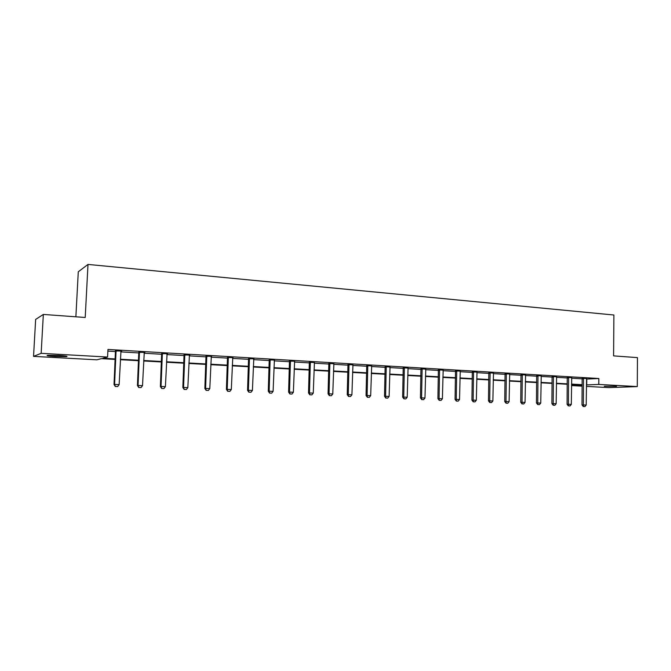 <?xml version="1.0" encoding="UTF-8"?>
<svg xmlns="http://www.w3.org/2000/svg" width="671" height="671" viewBox="0 0 671 671"><rect width="100%" height="100%" fill="white"/><g stroke="black" fill="none" stroke-linecap="round" stroke-linejoin="round"><path stroke-width="1.01" d="M58.553 355.462C65.557 355.915 68.207 356.301 66.504 356.628L55.592 356.486C48.564 356.049 45.888 355.655 47.566 355.32L58.553 355.462M616.498 386.303L604.286 386.278L616.498 386.303M75.873 316.804L78.281 271.78L88.002 264.424L613.898 315.009L613.596 355.882L637.45 357.618L637.291 386.588L608.907 387.612L586.387 386.387M582.193 386.16L571.516 385.582L582.202 385.12M115.278 359.421L101.355 358.658L96.918 359.815L33.55 356.376L41.149 353.332L107.578 357.039L102.881 358.264L115.303 358.943M41.149 353.332L43.338 314.439L35.647 319.43L33.55 356.376M144.835 352.401L138.88 352.309M144.827 352.652L144.181 352.619M189.818 355.043L184.122 354.959M189.809 355.295L189.331 355.269M233.005 357.584L227.561 357.509M274.498 360.025L269.289 359.958M314.397 362.483L309.406 362.315M352.887 364.856L348.014 364.588M389.985 367.012L385.188 366.769M425.733 369.1L421.011 368.865M460.197 371.113L455.542 370.895M493.453 373.059L488.865 372.85M525.561 374.938L521.04 374.745M556.569 376.75L552.124 376.565M586.555 378.503L582.168 378.327M107.88 351.118L115.664 351.57M120.755 351.872L139.006 352.938M144.047 353.231L161.862 354.271M166.861 354.565L184.248 355.58M189.214 355.865L206.182 356.863M211.105 357.148L227.679 358.113M232.56 358.398L248.748 359.346M253.588 359.631L269.927 360.587M274.204 360.839L289.662 361.736M294.426 362.013L309.524 362.902M314.254 363.17L329.008 364.034M333.697 364.311L348.123 365.15M352.778 365.427L366.886 366.249M371.499 366.517L385.297 367.322M389.876 367.591L403.372 368.379M407.918 368.647L421.111 369.419M425.624 369.679L438.54 370.434M443.019 370.694L455.651 371.432M460.096 371.692L472.459 372.413M476.871 372.673L488.974 373.386M493.353 373.638L505.196 374.334M509.549 374.586L521.141 375.265M525.46 375.517L536.817 376.179M541.103 376.431L552.225 377.077M556.477 377.328L567.372 377.966M571.591 378.209L582.269 378.83M586.462 379.081L598.834 378.503L107.964 349.457L107.578 357.039M571.692 377.63L567.272 377.454M541.195 375.852L536.716 375.659M509.641 374.007L505.095 373.806M476.972 372.095L472.359 371.885M443.12 370.115L438.431 369.889M408.018 368.069L403.263 367.825M371.608 365.947L366.777 365.687M333.806 363.741L328.899 363.464M294.644 361.208L289.545 361.149M253.957 358.817L248.631 358.75M211.625 356.326L206.064 356.251M167.557 353.734L161.736 353.651M167.549 353.986L166.987 353.952M121.636 351.034L115.538 350.933M121.619 351.294L120.889 351.252M43.338 314.439L85.217 317.484L88.002 264.424M598.834 378.503L598.784 384.433L637.291 386.588M582.202 385.062L571.524 384.475M567.297 384.24L556.402 383.644M552.141 383.409L541.019 382.797M536.733 382.562L525.368 381.942M521.048 381.698L509.44 381.061M505.095 380.826L493.235 380.172M488.857 379.937L476.745 379.266M472.334 379.031L459.962 378.352M455.508 378.1L442.868 377.412M438.389 377.161L425.464 376.456M420.952 376.205L407.75 375.483M403.196 375.232L389.7 374.493M385.112 374.242L371.306 373.479M366.693 373.227L352.569 372.455M347.913 372.195L333.479 371.407M328.79 371.147L314.02 370.333M309.289 370.073L294.175 369.243M289.411 368.983L273.944 368.136M269.138 367.867L253.311 367.003M248.471 366.735L232.267 365.846M227.385 365.578L210.795 364.672M205.871 364.395L188.878 363.464M183.913 363.196L166.517 362.239M161.51 361.963L143.678 360.981M138.637 360.704L120.369 359.706M586.404 384.911L598.784 384.433M120.386 359.228L138.654 360.235M143.703 360.512L161.535 361.493M166.534 361.77L183.938 362.726M188.895 363.003L205.888 363.942M210.811 364.21L227.402 365.125M232.283 365.393L248.488 366.291M253.328 366.551L269.155 367.423M273.961 367.691L289.427 368.547M294.192 368.807L309.306 369.637M314.028 369.897L328.798 370.711M333.487 370.971L347.93 371.768M352.585 372.028L366.702 372.799M371.323 373.059L385.12 373.822M389.708 374.074L403.212 374.812M407.758 375.064L420.96 375.794M425.481 376.045L438.398 376.758M442.877 377.001L455.517 377.698M459.97 377.941L472.342 378.629M476.754 378.872L488.865 379.534M493.244 379.778L505.095 380.432M509.448 380.675L521.057 381.313M525.368 381.547L536.733 382.176M541.019 382.411L552.149 383.024M556.402 383.258L567.305 383.862M571.533 384.089L582.21 384.684M586.789 379.098L586.731 384.928M583.493 406.517L584.911 406.576L583.493 406.517L583.359 404.932L582 404.949L582.143 378.209M586.588 378.385L586.202 405.058L583.359 404.932L583.51 378.201M584.911 406.576L586.202 405.058M582 404.949L583.267 406.517M568.563 405.871L570.006 405.938L568.563 405.871L568.412 404.277L567.07 404.303L567.247 377.328M571.726 377.513L571.306 404.403L568.412 404.277L568.597 377.328M570.006 405.938L571.306 404.403M567.07 404.303L568.337 405.88M553.374 405.225L554.85 405.284L553.374 405.225L553.206 403.615L551.889 403.632L552.09 376.439M556.611 376.624L556.15 403.741L553.206 403.615L553.432 376.431M554.85 405.284L556.15 403.741M551.889 403.632L553.156 405.225M537.932 404.563L539.425 404.63L537.932 404.563L537.748 402.944L536.448 402.961L536.683 375.534M541.237 375.718L540.742 403.07L537.748 402.944L537.999 375.525M539.425 404.63L540.742 403.07M536.448 402.961L537.714 404.563M522.214 403.892L523.741 403.959L522.214 403.892L522.013 402.256L520.73 402.273L521.006 374.603M525.594 374.795L525.058 402.382L522.013 402.256L522.306 374.603M523.741 403.959L525.058 402.382M520.73 402.273L522.004 403.892M506.228 403.204L507.779 403.271L506.228 403.204L506.001 401.552L504.743 401.577L505.062 373.663M509.683 373.856L509.104 401.686L506.001 401.552L506.337 373.663M507.779 403.271L509.104 401.686M504.743 401.577L506.018 403.212M489.956 402.508L491.533 402.575L489.956 402.508L489.713 400.839L488.48 400.864L488.832 372.707M493.495 372.908L492.866 400.981L489.713 400.839L490.09 372.707M491.533 402.575L492.866 400.981M488.48 400.864L489.755 402.516M473.399 401.803L475.001 401.87L473.399 401.803L473.13 400.117L471.923 400.142L472.317 371.734M477.014 371.935L476.343 400.26L473.13 400.117L473.55 371.734M475.001 401.87L476.343 400.26M471.923 400.142L473.198 401.803M456.54 401.082L458.176 401.149L456.54 401.082L456.255 399.379L455.064 399.404L455.508 370.736M460.247 370.954L459.526 399.522L456.255 399.379L456.716 370.744M458.176 401.149L459.526 399.522M455.064 399.404L456.347 401.082M439.379 400.344L441.048 400.419L439.379 400.344L439.069 398.624L437.911 398.658L438.389 369.729M443.17 369.947L442.399 398.775L439.069 398.624L439.572 369.738M441.048 400.419L442.399 398.775M437.911 398.658L439.186 400.352M421.908 399.597L423.602 399.673L421.908 399.597L421.573 397.861L420.44 397.895L420.96 368.698M425.783 368.924L424.961 398.012L421.573 397.861L422.126 368.706M423.602 399.673L424.961 398.012M420.44 397.895L421.715 399.597M404.11 398.834L405.838 398.91L404.11 398.834L403.749 397.081L402.642 397.123L403.212 367.649M408.077 367.884L407.205 397.232L403.749 397.081L404.353 367.666M405.838 398.91L407.205 397.232M402.642 397.123L403.925 398.842M385.984 398.054L387.737 398.129L385.984 398.054L385.599 396.293L384.517 396.326L385.137 366.576M390.044 366.819L389.113 396.444L385.599 396.293L386.244 366.601M387.737 398.129L389.113 396.444M384.517 396.326L385.8 398.062M367.515 397.266L369.302 397.341L367.515 397.266L367.104 395.479L366.056 395.521L366.727 365.485M371.675 365.745L370.686 395.638L367.104 395.479L367.8 365.51M369.302 397.341L370.686 395.638M366.056 395.521L367.339 397.274M348.694 396.46L350.522 396.536L348.694 396.46L348.257 394.657L347.243 394.699L347.964 364.378M352.954 364.638L351.906 394.816L348.257 394.657L349.012 364.412M350.522 396.536L351.906 394.816M347.243 394.699L348.526 396.469M329.52 395.638L331.373 395.722L329.52 395.638L329.05 393.818L328.069 393.86L328.84 363.246M333.881 363.523L332.774 393.978L329.05 393.818L329.864 363.279M331.373 395.722L332.774 393.978M328.069 393.86L329.352 395.647M309.968 394.8L311.864 394.884L309.968 394.8L309.474 392.963L308.526 393.013L309.348 362.088M314.431 362.374L313.265 393.131L309.474 392.963L310.337 362.13M311.864 394.884L313.265 393.131M308.526 393.013L309.809 394.808M290.031 393.952L291.969 394.036L290.031 393.952L289.511 392.09L288.597 392.141L289.478 360.906M294.611 361.208L293.378 392.258L289.511 392.09L290.434 360.964M291.969 394.036L293.378 392.258M288.597 392.141L289.88 393.961M269.708 393.08L271.68 393.164L269.708 393.08L269.155 391.201L268.283 391.252L269.222 359.715M274.397 360.017L273.097 391.369L269.155 391.201L270.145 359.773M271.68 393.164L273.097 391.369M268.283 391.252L269.566 393.089M248.983 392.191L250.996 392.275L248.983 392.191L248.396 390.296L247.557 390.346L248.564 358.499M253.789 358.809L252.413 390.472L248.396 390.296L249.444 358.549M250.996 392.275L252.413 390.472M247.557 390.346L248.84 392.2M227.838 391.285L229.885 391.378L227.838 391.285L227.217 389.365L226.421 389.423L227.494 357.257M232.762 357.568L231.319 389.549L227.217 389.365L228.333 357.308M229.885 391.378L231.319 389.549M226.421 389.423L227.704 391.294M206.257 390.363L208.354 390.455L206.257 390.363L205.603 388.425L204.856 388.484L205.997 355.999M211.315 356.309L209.797 388.61L205.603 388.425L206.794 356.041M208.354 390.455L209.797 388.61M204.856 388.484L206.14 390.371M184.24 389.423L186.379 389.515L184.24 389.423L183.552 387.461L182.847 387.519L184.055 354.707M189.423 355.018L187.83 387.645L183.552 387.461L184.81 354.749M186.379 389.515L187.83 387.645M182.847 387.519L184.122 389.432M161.77 388.459L163.95 388.551L161.77 388.459L161.04 386.479L160.386 386.538L161.661 353.391M167.079 353.709L165.401 386.664L161.04 386.479L162.374 353.432M163.95 388.551L165.401 386.664M160.386 386.538L161.661 388.467M138.822 387.477L141.053 387.57L138.822 387.477L138.05 385.473L137.446 385.54L138.805 352.04M144.273 352.367L142.512 385.666L138.05 385.473L139.467 352.082M141.053 387.57L142.512 385.666M137.446 385.54L138.721 387.486M115.395 386.471L117.668 386.571L115.395 386.471L114.582 384.441L114.028 384.517L115.462 350.673M120.981 350.992L119.136 384.642L114.582 384.441L116.075 350.707M117.668 386.571L119.136 384.642M114.028 384.517L115.303 386.479M583.577 378.494L582.227 378.561M583.619 378.855L582.269 378.922M568.664 377.614L567.331 377.689M568.706 377.983L567.372 378.05M553.5 376.725L552.183 376.8M553.541 377.094L552.225 377.169M538.075 375.827L536.775 375.903M538.117 376.196L536.817 376.272M522.382 374.904L521.099 374.98M522.424 375.274L521.141 375.357M506.412 373.965L505.154 374.049M506.454 374.343L505.196 374.426M490.165 373.009L488.933 373.093M490.207 373.395L488.974 373.479M473.625 372.044L472.418 372.128M473.667 372.422L472.459 372.514M456.792 371.055L455.609 371.147M456.834 371.44L455.651 371.533M439.656 370.048L438.49 370.14M439.698 370.442L438.54 370.535M422.202 369.025L421.069 369.117M422.244 369.419L421.111 369.511M404.428 367.985L403.321 368.085M404.479 368.379L403.372 368.48M386.328 366.92L385.255 367.02M386.37 367.322L385.297 367.423M367.884 365.838L366.844 365.947M367.934 366.249L366.886 366.349M349.096 364.739L348.081 364.848M349.138 365.15L348.123 365.25M329.947 363.615L328.966 363.724M329.989 364.026L329.008 364.135M310.421 362.466L309.474 362.583M310.472 362.885L309.524 363.003M290.526 361.3L289.612 361.417M290.568 361.719L289.662 361.837M270.228 360.109L269.356 360.235M270.279 360.537L269.406 360.654M249.537 358.901L248.698 359.027M249.578 359.329L248.748 359.455M228.425 357.66L227.628 357.786M228.467 358.096L227.679 358.222M206.886 356.393L206.131 356.527M206.928 356.829L206.182 356.964M184.902 355.102L184.198 355.244M184.953 355.546L184.248 355.689M162.466 353.793L161.812 353.936M162.516 354.238L161.854 354.38M139.56 352.443L138.956 352.594M139.61 352.896L138.998 353.047M116.175 351.076L115.613 351.227M116.217 351.529L115.664 351.679M66.504 356.628L66.53 356.209M270.279 360.461L269.406 360.579M249.545 358.926L248.706 359.06"/></g></svg>
